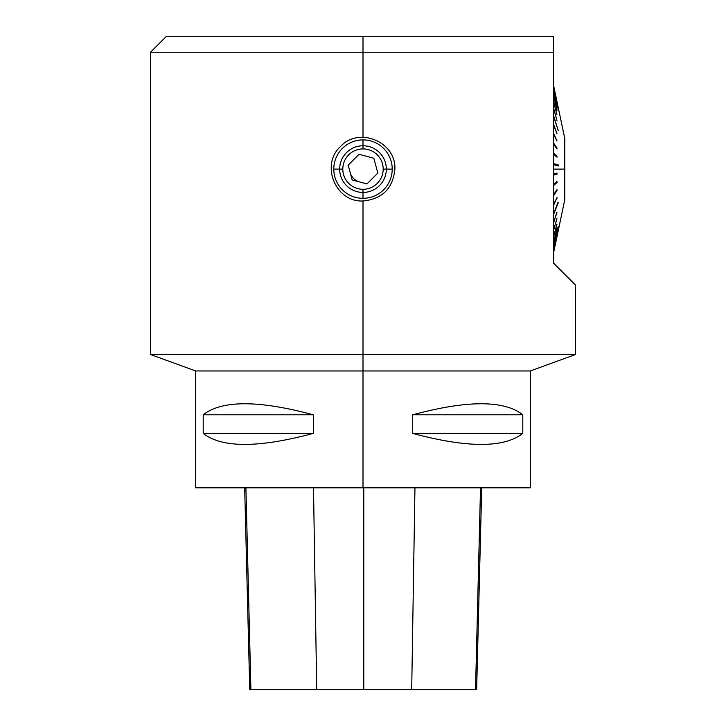 <?xml version="1.0" encoding="UTF-8"?>
<svg xmlns="http://www.w3.org/2000/svg" width="726" height="726" viewBox="0 0 726 726"><rect width="100%" height="100%" fill="white"/><g stroke="black" fill="none" stroke-linecap="round" stroke-linejoin="round"><path stroke-width="1.09" d="M150.509 52.236L166.445 36.3L553.548 36.3L553.548 263.13L575.491 285.073L575.491 354.515L150.509 354.515L150.509 52.236L553.548 52.236M363 200.975C382.366 199.06 392.993 188.433 394.871 169.104C396.296 141.833 358.735 126.27 340.485 146.543C320.23 164.793 335.612 202.418 363 200.975L363 487.836M392.221 169.104A29.222 29.222 0 0 1 348.389 194.405A29.222 29.222 0 0 1 348.389 143.802A29.222 29.222 0 0 1 392.221 169.104L386.323 169.104A23.323 23.323 0 0 1 363 192.435A23.323 23.323 0 0 1 339.677 169.104A23.323 23.323 0 0 1 363 145.781L363 139.891M386.323 169.104A23.323 23.323 0 0 0 351.339 148.903A23.323 23.323 0 0 0 351.339 189.304A23.323 23.323 0 0 0 386.323 169.104L383.183 169.104M150.509 354.515L195.702 370.968L530.298 370.968L575.491 354.515M373.836 158.25L359.025 154.293L348.181 165.147L352.164 179.957L366.975 183.914L377.819 173.06L373.836 158.25M377.284 183.369A20.183 20.183 0 0 0 363 148.921A20.183 20.183 0 0 0 344.351 176.835A20.183 20.183 0 0 0 377.284 183.369M350.177 172.552A13.277 13.277 0 0 0 359.57 181.936M564.783 199.65L564.783 138.557L564.783 199.65L553.521 253.002M553.521 88.046L558.303 109.98L553.521 87.782M553.521 116.26L558.303 130.644L553.521 115.434M553.521 164.648L558.303 166L558.303 164.938L553.521 163.595M557.323 165.719L557.323 164.947L558.303 164.938M557.967 202.5L553.521 213.852M558.221 226.294L553.521 247.021M553.521 85.214L556.987 101.631L553.521 85.205M556.987 101.631L564.783 138.557M553.521 85.977L556.987 102.257L553.521 85.84M553.521 91.403L556.987 106.649L553.521 91.004M553.521 95.977L556.987 110.343L553.521 95.469M553.521 101.713L556.987 114.962L553.521 101.086M553.521 108.51L556.987 120.443L553.521 107.775M553.521 124.845L556.987 133.593L553.521 123.946M553.521 134.119L556.987 141.062L553.521 133.157M556.987 140.1L556.524 140.145M553.521 143.957L556.987 148.975L556.987 147.968L553.521 142.94M556.987 147.968L556.316 148.004M553.521 154.184L556.987 157.206L556.987 156.163L553.521 153.141M556.987 156.163L556.016 156.199L553.548 154.03M557.323 164.947L553.548 163.876M553.521 175.184L556.987 174.104L556.016 174.086L556.016 173.342M553.548 174.866L556.016 174.086M556.987 174.104L556.987 173.042L553.521 174.131M553.521 185.629L556.987 182.498L556.016 182.326M553.548 184.713L556.016 182.453M556.987 182.498L556.987 181.455L553.521 184.585M553.521 195.802L556.987 190.675L556.334 190.639M556.987 190.675L556.987 189.667L553.521 194.795M553.521 205.567L556.533 198.479M556.987 198.525L556.987 197.563L553.521 204.605M553.521 214.751L558.303 202.545M553.521 223.209L556.733 212.664M556.987 212.7L553.521 222.392M553.521 230.823L556.788 218.78M556.987 218.807L553.521 230.097M553.521 237.456L556.833 224.116M556.987 224.143L553.521 236.839M553.521 243.019L556.869 228.581M556.987 228.599L553.521 242.511M553.521 247.412L558.303 226.312M553.521 250.57L556.933 234.634M556.987 234.652L553.521 250.307M553.521 252.439L556.987 236.141L553.521 252.312M530.334 370.968L530.334 487.836L195.666 487.836L195.666 370.968M522.793 414.791L522.793 433.386C504.08 448.078 467.372 448.078 412.667 433.386L412.667 414.791C467.372 400.099 504.08 400.099 522.793 414.791L412.667 414.791M313.333 414.791L313.333 433.386C258.628 448.078 221.92 448.078 203.207 433.386L203.207 414.791C221.92 400.099 258.628 400.099 313.333 414.791L203.207 414.791M244.671 487.836L249.744 689.7L476.646 689.7L481.71 487.836M203.207 433.386L313.333 433.386M412.667 433.386L522.793 433.386M565 169.104L553.548 169.104M333.779 169.104L342.817 169.104M363 137.323L363 36.3M363.78 689.7L363.78 487.836M363 189.295L363 198.325M363 148.921L363 145.781M250.906 689.7L245.914 487.836M316.708 689.7L313.505 487.836M411.696 689.7L414.954 487.836M475.521 689.7L480.512 487.836"/></g></svg>
